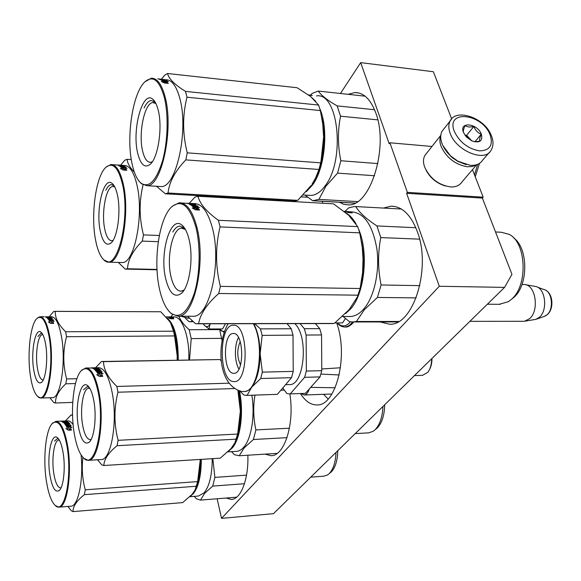 <?xml version="1.0" encoding="UTF-8"?>
<svg xmlns="http://www.w3.org/2000/svg" width="581" height="581" viewBox="0 0 581 581"><rect width="100%" height="100%" fill="white"/><g stroke="black" fill="none" stroke-linecap="round" stroke-linejoin="round"><path stroke-width="0.87" d="M504.562 287.384L273.448 513.669L221.528 518.375L439.28 286.273L504.562 287.384L511.955 274.326L482.375 198.085L483.174 197.184L472.484 169.659M340.437 93.483L360.685 62.625L433.368 71.739L451.684 118.952M439.28 286.273L406.613 193.299L482.375 198.085M221.528 518.375L217.134 498.759M360.685 62.625L389.197 143.747L389.909 142.781L431.981 146.47M483.174 197.184L407.361 192.362L389.909 142.781M407.361 192.362L406.613 193.299M348.106 94.325L354.788 92.553C363.677 92.532 370.678 99.322 375.784 112.917C389.059 147.196 370.242 206.705 348.324 204.875L343.741 204.301L339.391 202.253M383.591 208.042L390.94 206.197C402.096 206.233 410.905 214.752 417.39 231.768C431.516 268.553 413.244 325.796 389.597 324.227L380.112 321.939M322.484 201.295L322.796 203.234M219.589 329.369L222 340.364M336.726 322.905L337.525 325.44C348.266 358.542 335.281 406.163 316.957 404.935C310.784 404.993 305.272 401.188 300.421 393.54M289.832 393.903C294.799 423.745 284.407 456.296 271 455.693L265.067 454.139M247.855 455.213C248.762 479.172 240.766 499.616 231.209 499.449L226.132 498.026M523.183 321.308L524.607 321.213L529.531 318.715C539.589 310.559 535.66 284.654 524.447 284.516L521.992 284.458M524.607 321.213L535.849 319.368L539.328 317.335C548.072 310.29 545.421 288.103 535.711 286.491L525.66 284.726M203.234 323.791L204.643 325.658C206.437 327.226 208.172 326.871 209.864 324.59L209.037 328.999L222.581 328.94L225.472 323.755M224.368 331.264C222.603 331.729 220.954 330.959 219.415 328.955M209.864 324.59L210.38 323.777M210.489 323.777L209.995 324.401M209.037 328.999L204.403 325.418M350.365 321.816L349.806 322.491C345.651 326.892 341.534 327.03 337.445 322.905M334.932 322.913L342.543 322.898L345.448 318.49M442.896 145.606L450.849 156.354L457.523 161.227L466.202 164.655M443.811 128.997L442.206 131.03C440.282 134.436 440.224 138.619 442.025 143.587C443.768 148.075 446.724 152.251 450.9 156.115L457.944 161.249L470.261 165.338C475.948 165.687 480.008 164.045 482.426 160.421L489.129 152.607M490.197 135.039C482.317 113.23 445.126 109.148 454.415 131.596C459.709 142.33 468.039 148.751 479.405 150.857C489.732 150.639 493.327 145.366 490.197 135.039M481.373 134.189C477.415 123.179 458.736 121.255 463.485 132.468L466.369 136.913L471.794 140.885C479.703 143.362 482.891 141.132 481.373 134.189M474.256 141.764L479.79 141.285C479.245 140.159 479.724 137.813 481.221 134.255C477.756 132.875 475.309 130.267 473.885 126.433C469.942 127.377 467.001 127.086 465.047 125.547C463.536 129.113 463.021 131.444 463.515 132.548L463.544 132.621M473.885 126.433L466.616 135.315L464.945 135.155M471.845 140.907L466.616 135.315M481.221 134.255L474.917 141.829M471.496 140.74L470.24 139.193L465.374 135.743M445.286 185.949C436.738 183.305 430.332 178.062 426.062 170.226M476.732 164.684L461.764 182.202C459.477 185.608 455.7 187.176 450.435 186.915C438.517 184.983 429.918 178.367 424.631 167.052C423.019 162.448 423.128 158.555 424.951 155.359L426.461 153.449M476.34 164.808L472.382 166.486L467.487 166.783C455.388 164.699 446.6 157.923 441.11 146.463C439.606 142.36 439.49 138.786 440.761 135.743M458.808 161.925L452.374 157.771L447.029 152.302M345.47 313.631L350.648 308.896C364.592 293.71 368.899 252.517 358.666 229.321M360.99 284.007C364.164 269.664 364.309 255.458 361.418 241.391M355.942 223.7C353.161 218.863 350.009 215.391 346.487 213.292M349.145 316.507L350.343 316.507C355.064 316.282 359.552 313.769 363.793 308.969C374.128 297.225 379.894 271.625 376.916 249.205C372.719 225.21 364.243 212.755 351.476 211.854L348.615 211.702M347.685 211.622L351.207 212.05L348.949 211.825L352.122 212.893L344.264 211.448L347.67 211.825M348.949 211.825L348.912 212.188M347.496 212.457L352.253 212.958L346.566 211.934M347.525 212.254L344.373 211.462L346.596 211.629M348.615 211.651L344.446 211.433M348.615 211.644L345.789 211.506M416.163 297.886L377.41 297.457L364.396 309.651L356.422 321.496L398.668 321.467M415.836 227.73L376.924 225.936L380.787 237.585L419.569 239.154M344.889 211.448L348.694 207.86L354.483 206.509L401.34 209.022M376.924 225.936C366.517 219.102 359.436 212.624 355.674 206.502M419.816 285.641L381.107 284.973C377.853 269.076 377.752 253.28 380.787 237.585M381.107 284.973L377.41 297.457M343.11 316.5L349.428 321.649L353.226 321.968L356.422 321.496M495.528 231.979L501.214 232.24L509.247 234.383C526.357 242.807 528.1 285.039 511.825 298.983L508.368 301.706L499.115 304.313M513.677 237.927C528.231 247.993 528.514 284.726 514.127 297.145L511.476 299.302M198.012 196.262L333.523 203.829L348.593 215.173L357.722 226.619L359.726 232.836L220.076 226.917L218.383 220.293C206.538 211.724 199.748 203.713 198.012 196.262L194.976 197.097L189.268 203.277M184.083 290.035L181.098 291.204C176.653 291.045 173.283 286.208 170.988 276.701C166.253 257.572 172.506 228.086 181.635 228.166L185.426 229.517M165.723 278.887C169.47 293.507 174.743 298.293 181.555 293.238C189.631 286.317 193.727 257.673 189.043 239.379C187.358 232.523 185.048 227.832 182.129 225.305C170.56 214.469 159.281 253.178 165.723 278.887M170.785 313.05C165.875 308.707 162.135 300.798 159.564 289.323C152.977 260.971 158.933 218.376 171.671 206.88C181.599 198.84 189.704 205.739 196 227.585C200.765 247.005 200.009 274.777 194.243 293.485C187.518 312.745 179.703 319.267 170.785 313.05L171.337 313.689L178.12 316.231C194.003 317.713 206.328 262.518 196.886 227.215C192.536 210.823 186.595 202.689 179.079 202.813L172.23 206.284L171.177 207.373M331.591 323.566L334.271 323.428L349.203 309.579L357.286 297.167L360.089 288.51L220.366 286.375C215.391 266.403 215.297 246.576 220.076 226.917M363.074 257.361L362.595 272.743L360.089 288.51M187.59 316.246L195.557 323.733L198.593 323.661C200.256 313.972 206.974 303.921 218.739 293.499L220.366 286.375M334.271 323.428L198.593 323.661M358.172 295.177L218.739 293.499M363.147 260.76L362.246 247.099L359.726 232.836M193.052 203.546L194.119 203.604C201.825 203.488 207.896 211.578 212.355 227.861C222.022 262.932 209.414 317.72 193.146 316.253L178.12 316.231M357.722 226.619L218.383 220.293M192.166 316.253L193.146 316.253M168.94 311.234L171.337 313.689M195.013 206.756L197.097 207.228M197.133 207.032L199.515 209.915L197.148 209.233L194.758 206.502L192.108 205.95L196.138 206.153L199.537 207.599L197.133 207.032L197.01 207.678L198.76 209.69M196.138 206.153L196.029 206.807M189.958 204.229L190.009 203.8M187.467 203.357L192.493 203.466L186.857 203.219M187.474 203.205L188.854 203.626M189.428 203.394L188.861 203.481M191.563 204.12L192.18 204.156M189.428 203.328L192.311 203.575M192.318 203.481L192.994 203.757M193.851 204.425L194.693 204.701M192.493 203.517L195.005 204.185M193.103 204.621L192.5 204.076L192.449 204.585M193.132 204.381L195.812 204.759M195.841 204.527L191.265 204.527L191.178 205.195L191.904 205.659M191.265 204.527L192.398 205.732M194.315 205.827L193.705 205.427L193.793 204.766L192.623 204.701L193.655 205.797M192.536 205.369L193.146 205.768M190.662 203.72L193.567 203.96L188.803 203.808L191.628 205.543L198.063 206.023L194.875 205.514L193.793 204.766M193.524 204.403L193.117 204.49M192.195 203.916L192.478 204.301M190.677 203.473L191.556 203.757M191.563 203.713L181.178 202.922M190.241 203.989L191.962 204.323L190.357 203.967L190.19 204.527M190.713 204.221L190.648 204.817M190.67 204.657L191.243 204.686M190.822 204.933L191.207 204.962M190.699 204.403L191.294 204.432M191.708 204.192L192.173 204.229M190.684 204.512L191.258 204.541M193.72 205.325L194.7 205.376M193.749 205.093L194.337 205.122M195.005 204.134L192.5 204.076M192.456 205.333L193.705 205.449M194.606 208.63L192.209 206.037L194.584 206.538L196.974 209.283L199.617 210.053L195.536 209.85L192.158 207.976L194.606 208.63L194.475 209.233M193.778 208.405L194.432 209.211M194.584 206.538L194.468 207.185L196.886 209.915M193.103 206.894L194.468 207.185M196.974 209.283L196.836 209.901M172.818 232.015C174.946 228.297 177.278 226.314 179.812 226.067L184.489 228.282M431.981 358.448C432.01 363.002 431.117 366.843 429.286 369.959M431.654 358.775C431.603 364.483 430.303 369.008 427.754 372.363L422.46 375.348M335.143 387.759L310.697 387.382M301.002 393.519L304.132 395.007C306.347 394.804 308.061 392.785 309.288 388.972M339.166 374.963L320.908 374.07M340.444 367.773L321.765 368.971M323.581 394.317L328.156 399.038M253.795 323.704C257.826 331.555 259.939 341.584 260.135 353.785C259.954 368.695 257.151 379.807 251.733 387.12C249.445 389.924 247.012 391.383 244.434 391.507L244.114 391.514M254.703 323.697L260.455 328.89L262.147 335.375L260.135 353.785L262.343 372.13L260.716 378.522L251.733 387.12L247.092 395.385L243.947 395.044L239.873 391.129M282.758 387.999L286.92 393.555L289.81 393.911L305.388 393.352L289.81 393.911M305.388 393.352L320.022 376.902L304.626 377.323L290.246 393.882M304.626 377.323L306.347 371.063L321.772 370.685L320.022 376.902M321.772 370.685L321.554 334.946L306.129 335.055L306.347 371.063M300.072 323.617L304.342 328.708L319.732 328.643L321.554 334.946M304.342 328.708L306.129 335.055M315.381 323.595L319.732 328.643M294.741 323.632C308.91 336.021 304.364 385.893 289.374 384.593L289.229 384.6M240.222 341.606C236.852 349.442 236.961 357.235 240.541 364.977M238.5 337.561C234.201 344.998 234.426 361.767 238.936 369.08M233.359 333.494C244.013 332.332 244.652 373.953 233.954 373.307L233.562 373.307C223.01 373.423 222.668 333.109 233.221 333.501L233.359 333.494M260.455 328.89L291.255 328.759L293.02 335.15L262.147 335.375M287.05 323.639L291.255 328.759M262.343 372.13L293.231 371.382L293.02 335.15M247.092 395.385L277.377 394.332L246.685 395.414M293.231 371.382L291.539 377.679L277.377 394.332M260.716 378.522L291.539 377.679M228.943 450.856L232.269 447.951C240.541 438.873 244.049 411.827 239.445 391.028M236.358 439.185C241.318 424.943 242.081 408.813 238.66 390.795M227.905 451.88L236.402 451.364C238.973 451.248 241.405 449.89 243.693 447.283C251.428 438.858 255.212 415.255 251.842 395.233M287.014 437.653L253.41 439.512L244.18 447.857L239.234 455.751L277.181 453.383M284.334 390.098L280.877 390.214M289.425 428.204L255.894 429.918C253.374 418.429 253.062 406.831 254.95 395.124M255.894 429.918L253.41 439.512M231.536 451.662L234.47 454.712L239.234 455.751M382.966 406.446C382.443 417.114 379.778 424.914 374.977 429.853L373.096 431.349L368.55 432.867L355.223 433.6M384.709 404.732C384.44 415.342 381.928 423.121 377.178 428.052L375.682 429.279M234.179 388.558L117.958 392.226L116.861 386.452C108.204 378.013 103.745 369.748 103.476 361.651L101.472 361.527L95.56 367.751M91.21 439.352L90.164 439.621C86.881 439.243 84.368 434.428 82.647 425.176C79.699 409.307 83.185 387.955 88.835 388.253L89.895 388.435M78.42 426.832C81.035 440.151 84.644 445.264 89.263 442.17C94.369 437.849 96.795 416.337 93.824 400.73C92.394 393.076 90.382 388.101 87.804 385.799C80.512 378.863 74.528 406.032 78.42 426.832M83.904 458.315C79.662 454.378 76.467 446.208 74.31 433.804C70.047 409.678 73.649 377.381 81.667 370.279C88.472 365.224 94.035 372.806 98.371 393.032C105.038 426.614 94.892 469.847 83.904 458.315L88.167 460.326C98.102 461.575 104.812 421.886 99.068 392.749C95.821 376.546 91.391 368.281 85.792 367.955L81.333 370.613M97.499 459.76L101.82 464.88L103.832 465.512L220.286 458.162L230.977 448.641L234.84 442.918L237.651 434.043L118.132 440.318C113.956 424.45 113.898 408.421 117.958 392.226M237.353 435.387C239.357 428.212 240.352 420.121 240.338 411.123L237.651 434.043M236.365 439.156L117.071 445.7L118.132 440.318M103.832 465.512C104.05 459.353 108.465 452.752 117.071 445.7M238.217 390.643L240.338 411.123L237.905 390.534M102.205 361.484L219.807 359.545L103.476 361.651M221.455 360.99L219.807 359.545M94.79 369.414L94.224 368.507L95.117 369.414M93.759 367.788L98.494 367.693C104.239 368.013 108.785 376.227 112.126 392.342C118.016 421.305 111.138 460.777 100.934 459.556L88.406 460.312M228.878 383.199L116.861 386.452M83.548 458.002L84.405 458.816M100.39 372.799L100.455 372.298L97.056 372.377L101.414 373.322M100.455 372.298L103.069 373.714L101.123 373.256L102.329 376.118M99.198 372.828L100.767 375.675L102.692 376.227L101.123 373.256M91.21 367.875L95.618 367.758M93.919 367.795L97.717 368.071L93.585 368.201L94.209 368.877M93.904 368.339L98.145 368.427M98.472 368.543L98.312 368.964M94.224 368.507L98.153 368.252M95.073 369.618L96.09 369.596M96.758 369.117L96.105 369.393M95.807 368.855L95.139 369.109M95.821 368.594L98.269 368.543L98.247 368.913M98.269 368.543L99.641 369.77M98.814 368.615L100.128 369.712M98.349 370.569L97.971 369.806L98.167 370.576M98.385 370.22L100.644 370.518M100.68 370.17L100.992 370.511L96.715 370.605L97.434 372.087L97.506 371.586L98.545 371.629L98.494 372.065M96.715 370.605L97.506 371.586M98.102 371.637L98.429 372.065M98.247 371.237L98.821 370.707L97.833 370.729L98.545 371.629M96.744 369.342L96.773 368.819L97.862 368.761L98.966 369.487L94.877 369.748L96.736 371.92L102.14 371.978L101.835 371.557L99.533 371.608L98.821 370.707M96.773 368.819L97.347 369.32M97.354 369.255L94.391 369.32L92.488 368.18M92.488 367.889L93.185 368.499M94.609 368.18L94.224 368.187M93.628 368.063L93.897 368.507M94.609 367.875L95.204 368.165M95.211 368.034L96.344 368.143M86.039 367.947L96.453 368.143M93.185 368.383L93.628 368.376M96.047 369.894L97.397 370.242L96.047 369.894L96.7 370.78M96.359 370.213L96.308 370.736M91.798 367.831L92.938 367.817M96.344 370.366L96.94 370.358M93.396 368.615L93.897 368.608M95.088 369.952L96.047 369.93M95.284 370.148L96.025 370.126M97.259 370.104L97.949 370.09M98.763 371.223L99.416 372.043M98.378 370.322L100.106 370.184M100.135 369.632L97.971 369.806M93.192 368.056L94.224 368.056M98.69 375.217L97.121 372.472L99.046 372.879L100.615 375.747L102.75 376.365L99.307 376.452L96.7 374.694L98.69 375.217L98.603 375.689L98.305 375.115M99.046 372.879L100.52 376.212L101.203 376.401M97.499 373.067L98.966 373.38M100.615 375.747L100.52 376.212M97.978 375.522L98.603 375.689M83.533 389.764L87.23 386.663L89.162 387.295M190.546 496.065L193.371 493.654C198.593 486.863 201.244 475.432 201.316 459.36M195.971 488.025C199.138 480.69 200.699 471.147 200.663 459.404M189.878 496.726L198.382 496.043L204.163 492.811C209.48 486.043 212.167 474.662 212.239 458.67M244.47 483.712L212.733 486.108L204.614 493.349L200.51 500.118L236.685 497.169M246.533 475.127L214.876 477.4L212.828 458.634M214.876 477.4L212.733 486.108M194.243 496.377L196.4 498.788L200.51 500.118M336.021 452.403C335.571 462.316 333.254 469.433 329.078 473.747L327.582 474.946L323.937 476.173L310.733 477.161M337.772 450.689C337.539 460.566 335.353 467.669 331.214 471.983L330.059 472.941M61.085 487.742L60.497 487.851C57.584 487.423 55.362 482.673 53.822 473.609C51.353 458.867 54.164 439.817 58.892 440.137L59.371 440.18M49.93 475.113C52.203 487.887 55.333 493 59.313 490.451C63.619 486.834 65.624 467.407 63.118 452.766C61.797 444.988 59.937 440.013 57.548 437.827C51.433 431.937 46.705 455.947 49.93 475.113M55.246 505.477C51.331 501.737 48.383 493.61 46.4 481.097C42.776 458.467 45.768 429.228 52.522 423.288C58.412 419.083 63.242 426.715 66.997 446.193C72.494 477.037 64.513 515.253 55.246 505.477L58.717 507.162C67.047 508.317 72.422 472.985 67.636 445.947C64.745 430.013 60.816 421.821 55.849 421.378L52.261 423.549M67.897 506.436L71.325 510.801L73.053 511.6L182.688 502.609L192.129 494.329L195.107 489.957L197.642 481.598L85.269 489.805C82.393 479.238 81.609 468.417 82.901 457.349M196.777 485.331C199.051 478.345 200.191 469.993 200.191 460.283L197.642 481.598M196.538 486.232L84.361 494.656L85.269 489.805M73.053 511.6C72.908 506.414 76.685 500.764 84.361 494.656M200.191 460.283L200.184 459.433L200.191 460.283M72.545 414.979L71.035 415.037L65.326 420.993M55.849 421.378L67.745 420.869C69.567 420.804 71.361 422.082 73.126 424.682M71.035 415.037L72.552 415.321M59.088 507.133L70.693 506.211C78.079 506.908 83.657 480.516 81.1 454.945M55.159 505.405L55.732 505.935M68.1 426.548L70.562 427.1M70.09 426.991L71.427 429.925L69.647 429.424L68.304 426.592L66.321 426.178L69.517 426.033L71.891 427.413L70.09 426.991L71.136 429.846M69.517 426.033L69.451 426.483M66.793 425.357L66.118 424.355L66.982 425.415L67.759 425.386L67.149 424.464L68.079 424.42L68.689 425.343L70.846 425.241L71.107 425.677L66.052 425.713L64.462 423.476L68.311 423.128L67.352 422.343L66.328 422.431L66.554 423.033L64.048 423.026L61.579 421.363L66.161 421.436L62.966 421.225M62.959 421.087L63.351 421.21M63.351 421.058L67.316 421.523L63.438 421.748L63.975 422.409M63.714 421.915L67.686 421.944M67.694 421.741L63.983 422.111L64.585 423.121M63.983 422.111L64.745 423.113M65.45 422.51L65.675 423.077M65.624 422.67L66.314 422.641M65.464 422.184L67.759 422.082L67.737 422.547M67.759 422.082L69.045 423.411M68.26 422.155L69.386 423.338M67.672 424.29L67.352 423.484L67.578 424.29M67.708 423.919L69.858 423.825L69.822 424.188M69.858 423.825L70.119 424.181L66.118 424.355M67.759 425.386L67.708 425.829M67.418 425.401L67.694 425.829M67.469 424.922L68.623 425.786M68.079 424.42L68.035 424.893M66.328 422.431L66.43 423.041M66.648 423.251L66.75 424.326M62.501 421.327L62.465 421.755M62.704 421.9L63.707 422.067M63.104 421.566L63.097 422.067M64.476 421.29L64.476 421.697M63.097 421.733L63.554 421.712M64.063 421.69L64.476 421.668M66.43 423.527L65.544 423.622L66.111 424.471M65.544 423.622L65.769 424.428M65.813 423.948L66.779 423.963M61.695 421.16L62.966 421.167L61.695 421.283M65.806 424.036L66.394 424.007M64.578 423.607L65.609 423.564M64.745 423.818L65.53 423.781M66.604 423.738L67.338 423.702M67.701 423.948L69.292 423.847M67.774 422.576L68.238 422.656M61.295 421.145L60.874 421.16M64.767 422.779L65.689 422.736M69.386 423.258L67.352 423.484M67.723 429.01L66.379 426.272L68.159 426.65L69.502 429.497L71.478 430.063L68.246 430.216L65.885 428.524L67.723 429.01L67.643 429.432L67.425 428.931M68.159 426.65L69.422 429.911L70.185 430.122M66.67 426.803L68.093 427.1M69.502 429.497L69.422 429.911M66.924 429.243L67.643 429.432M54.461 441.124L57.366 438.699L58.659 439.054M321.01 161.322L323.617 136.971L322.876 150.072L320.676 162.854L318.969 169.463L315.599 177.982L311.975 184.337C322.397 169.913 327.125 138.648 321.78 117.594M306.318 191.679L312.651 184.86C325.04 168.062 328.839 128.575 319.753 108.502M315.715 101.254L310.109 96.09M308.758 195.296L311.053 195.427C316.028 195.158 320.763 191.904 325.273 185.673C345.528 159.877 338.498 92.03 316.463 95.909M311.656 95.291L310.733 95.168M308.649 94.986L312.229 95.553M312.244 95.451L309.84 95.102M308.627 94.972L310.131 95.233M310.138 95.161L308.598 94.95M374.578 175.738L337.561 173.123L325.839 186.298L318.911 199.385L357.54 201.607M374.563 109.736L337.133 105.88L340.553 116.2L377.795 119.868M310.472 95.139L312.033 93.483L318.25 91.057L365.1 96.185M337.133 105.88C327.677 100.477 321.38 95.538 318.25 91.057M377.875 163.588L340.836 160.741C337.728 145.628 337.634 130.776 340.553 116.2M340.836 160.741L337.561 173.123M305.032 195.071L312.68 200.735L318.911 199.385M354.918 203.132L312.68 200.735M477.64 164.35L474.539 174.954M479.499 163.377L475.251 176.777M167.56 73.511L297.109 87.731L310.719 96.569L318.584 105.052L320.356 110.557L186.988 97.209L185.506 91.399C174.743 84.732 168.766 78.769 167.56 73.511L164.881 74.985L161.351 79.292M152.331 161.75L150.552 162.324C147.058 162.324 144.408 158.548 142.599 150.987C138.176 133.347 144.56 102.59 152.97 102.583L155.94 103.556M137.682 153.166C140.609 164.83 144.822 168.505 150.319 164.205C158.141 157.618 162.709 127.486 158.25 110.339C156.943 104.972 155.171 101.326 152.948 99.38C142.679 89.51 131.749 129.781 137.682 153.166M140.885 183.08C137.131 179.776 134.247 173.588 132.228 164.517C125.946 137.922 132.526 92.975 144.923 81.827C152.999 74.993 159.484 80.251 164.372 97.601C168.693 115.176 167.807 142.403 162.353 161.46C155.984 181.221 148.823 188.426 140.885 183.08L141.401 183.727L146.891 185.702C161.438 187.053 173.966 129.708 165.2 97.23C161.809 84.281 157.146 77.956 151.22 78.246L144.923 81.827M156.485 186.269L165.382 193.807L294.545 201.062L297.762 200.343L168.062 193.008C169.202 182.078 175.121 171.039 185.811 159.891L187.235 152.832C182.514 133.877 182.434 115.336 186.988 97.209M311.249 185.368L297.762 200.343M165.382 193.807L168.062 193.008M318.969 169.463L185.811 159.891M320.676 162.854L187.235 152.832M323.29 129.381L323.617 136.971L322.76 124.094L320.356 110.557M165.585 79.779C171.656 79.51 176.428 85.814 179.907 98.69C188.89 130.972 176.058 187.91 161.148 186.552L146.891 185.702M318.584 105.052L185.506 91.399M159.281 186.436L161.148 186.552M139.164 181.33L141.401 183.727M164.459 81.1L166.064 81.478M166.122 81.151L168.221 83.294L165.999 82.647L163.893 80.65L161.409 80.127L165.244 80.541L168.374 81.681L166.122 81.151L166.021 81.783L167.35 83.039M165.244 80.541L165.149 81.173M159.092 79.045L159.724 79.248M161.438 79.35L161.859 79.394M163.087 80.069L164.343 80.185L163.087 80.062M163.203 79.423L164.401 79.546M164.401 79.539L162.549 79.524M162.557 79.437L165.127 79.8M165.135 79.713L160.748 79.336L160.705 79.706M160.748 79.336L161.772 80.033M163.079 80.171L163.138 79.633L162.026 79.517L162.956 80.156M162.099 79.306L158.497 78.907L160.988 79.866L167.096 80.599L163.138 79.633M157.843 78.813L161.169 79.241M159.848 79.074L161.445 79.314L159.826 79.292M163.079 80.149L165.069 80.36M158.635 78.914L159.739 79.031M161.801 79.808L162.985 79.967M161.859 79.306L161.191 79.248M163.61 82.052L161.496 80.193L163.726 80.665L165.832 82.676L168.308 83.403L164.43 82.989L161.307 81.442L163.61 82.052L163.522 82.509M162.6 81.783L163.167 82.328M163.726 80.665L163.624 81.296L165.556 83.112M162.629 81.086L163.624 81.296M165.832 82.676L165.738 83.127M144.103 107.993C146.296 103.331 148.692 100.833 151.292 100.491L155.258 102.271M270.092 200.285L269.983 199.682M270.877 200.329L270.775 199.726M282.78 200.401L282.889 201.004M307.785 197.25L301.416 196.879M286.041 201.179L286.135 200.59M113.048 240.44L111.879 240.752C108.749 240.657 106.367 236.779 104.747 229.117C101.159 212.726 106.076 186.334 112.932 186.472L114.777 186.929M100.273 231.042C102.808 242.48 106.439 246.431 111.153 242.887C117.536 237.556 121.109 211.31 117.478 195.216C116.222 189.362 114.493 185.484 112.3 183.574C103.803 175.426 95.509 209.516 100.273 231.042M104.05 260.012C100.39 256.766 97.608 250.288 95.683 240.585C90.52 215.66 95.727 176.341 105.815 167.372C112.772 161.692 118.357 167.444 122.576 184.613C130.754 219.502 116.643 273.571 104.05 260.012L108.872 262.191C120.804 263.462 130.369 214.396 123.325 184.286C120.282 171.046 116.091 164.474 110.753 164.568L106.018 167.168M125.779 269.09L157.037 269.787L125.22 269.097L127.471 268.756C128.002 259.729 132.94 250.513 142.28 241.115L143.471 234.891C139.157 218.006 139.026 201.331 143.086 184.874M118.328 262.423L125.22 269.097M157.015 269.417L127.471 268.756M158.286 241.674L142.28 241.115M159.339 235.487L143.471 234.891M269.678 200.263L269.577 199.661M269.62 199.661L269.722 200.263M134.334 172.07C129.875 167.539 127.45 163.283 127.065 159.296L124.821 160.203L120.681 165.178M122.831 165.382L124.094 165.469C129.57 165.389 133.87 171.925 136.985 185.092C144.219 215.043 134.407 263.789 122.17 262.525L108.872 262.191M131.299 159.593L127.065 159.296M121.204 262.496L122.17 262.525M103.011 259.017L104.544 260.586M123.223 167.655L124.98 168.025M125.002 167.851L126.76 170.16L124.726 169.572L122.969 167.393L120.703 166.914L124.261 167.154L127.065 168.33L125.002 167.851L126.179 169.986M124.261 167.154L124.189 167.72M119.853 165.629L120.942 165.723L119.504 165.462L120.122 166.064M117.071 164.96L117.464 164.989M120.935 165.803L121.342 165.832M118.923 165.062L122.286 165.345M118.48 165.2L117.464 165.04M119.149 165.106L119.512 165.273M122.279 165.44L121.705 165.294M122.497 165.912L123.078 166.043M122.286 165.294L123.76 165.708M121.523 165.476L121.487 165.934M123.768 165.672L121.516 165.57L122.046 165.97M121.974 165.796L124.363 166.13M124.378 165.955L120.252 165.854L120.623 166.711M120.252 165.854L121.095 166.769M122.46 166.101L121.429 166.006L122.192 166.841M121.131 166.464L121.698 166.805M122.221 166.638L122.736 166.878M122.46 166.122L122.402 166.653M120.165 165.316L122.533 165.527L118.27 165.302L120.347 166.602L126.012 167.096L122.468 166.079M120.173 165.171L112.307 164.677M119.504 165.462L119.461 165.934M119.809 166.043L120.231 166.072M119.831 165.875L120.245 165.905M119.824 165.948L120.238 165.977M122.409 166.58L123.245 166.631M122.431 166.406L123.005 166.449M118.488 165.113L119.519 165.178M121.356 166.522L122.228 166.58M122.533 169.049L120.775 166.987L122.809 167.415L124.566 169.608L126.832 170.269L123.223 170.037L120.434 168.49L122.533 169.049L122.438 169.572M121.894 168.875L122.409 169.558M122.809 167.415L124.436 170.117M121.48 167.713L122.729 167.982M124.566 169.608L124.465 170.117M105.844 190.307C107.521 186.748 109.351 184.86 111.327 184.642L114.087 185.717M189.355 318.068L188.012 318.192M191.846 320.458L191.585 321.576L189.036 321.649L185.099 317.916M191.585 321.576L193.081 321.576M177.626 360.126C177.866 342.289 175.084 329.231 169.289 320.944M178.251 360.111C178.287 338.28 174.503 324.198 166.9 317.851M171.337 317.306L173.668 317.763L172.027 317.596L173.719 318.744L168.606 317.299L171.337 317.306L171.025 317.756M172.005 317.88L171.315 317.756M172.942 318.62L172.027 317.596M170.327 318.562L168.679 318.061L171.025 318.802L173.792 318.809L171.983 318.519L170.291 317.458L169.746 317.872M171.729 318.802L170.262 317.916M170.356 318.286L168.672 317.328L170.291 317.458M169.681 317.226L168.025 316.95L171.141 316.928L167.836 317.059M170.393 316.914L169.049 316.914M169.681 317.132L168.948 316.972L169.739 317.226M166.369 316.914L170.473 317.233M170.48 317.132L169.746 316.972M167.343 316.921L166.929 316.921M167.343 316.965L167.836 316.921M168.505 316.921L167.364 316.906M170.618 316.921L173.842 316.921C182.071 315.875 189.813 337.343 188.789 359.922M219.662 329.601L189.181 329.732L191.214 338.607L221.673 338.353M189.181 329.732C184.068 325.178 180.633 320.676 178.868 316.231M189.522 359.908L191.214 338.607M172.724 314.706L170.654 316.921M169.441 321.17L170.683 323.181L173.523 331.199L174.569 335.927L66.503 336.704L65.653 331.751C58.449 324.772 54.984 317.981 55.268 311.38L53.699 311.481L49.196 316.754M43.255 379.894L42.987 379.93C40.539 379.669 38.68 375.733 37.395 368.122C35.034 354.156 37.968 334.431 42.486 334.714L42.878 334.736M33.698 369.625C35.586 380.395 38.237 384.607 41.65 382.283C45.899 378.797 48.107 358.651 45.696 344.656C44.599 338.186 43.067 334.068 41.098 332.296C35.405 326.754 30.633 351.621 33.698 369.625M37.787 396.554C34.562 393.548 32.129 386.808 30.473 376.335C26.98 354.693 30.256 324.3 36.937 318.497C42.014 314.691 46.11 320.966 49.211 337.329C54.403 366.255 46.393 405.763 37.787 396.554L40.844 398.036C48.782 399.118 54.382 362.646 49.821 337.082C47.431 323.748 44.141 316.965 39.951 316.747L37.38 318.032M177.147 360.133L177.212 356.03L177.118 360.133M49.813 397.738L53.953 402.713L55.529 403.003C55.21 396.896 58.637 390.505 65.806 383.816L66.626 378.957C62.886 364.926 62.842 350.837 66.503 336.704M72.734 402.393L55.529 403.003M75.45 383.554L65.806 383.816M76.91 378.696L66.626 378.957M172.325 326.725C175.44 334.671 177.067 344.439 177.212 356.03L174.569 335.927M54.963 311.343L160.734 311.757L55.268 311.38M169.565 321.351L160.734 311.757M49.32 316.761L51.404 316.761C55.703 316.979 59.088 323.726 61.55 336.995C66.227 362.428 60.482 398.726 52.326 397.658L40.844 398.036M173.523 331.199L65.653 331.751M37.576 396.365L38.244 397.012M50.787 320.509L52.617 320.872M52.45 320.835L53.67 323.276L51.978 322.789L50.758 320.458L48.869 320.058L51.927 320.058L54.171 321.235L52.45 320.835L53.372 323.189M51.927 320.058L51.876 320.509M48.55 316.768L46.291 316.899L46.524 317.466M46.538 316.994L50.365 317.103M50.612 317.19L50.525 317.582M47.497 317.582L47.918 317.582M50.365 316.994L46.792 317.103L47.061 317.734M47.33 317.901L48.368 317.894M46.792 317.103L47.489 317.749M48.194 317.393L47.504 317.524M48.383 317.662L49 317.662M48.201 317.182L50.394 317.487M50.402 317.182L51.418 318.083M51.811 318.403L50.256 318.555M50.881 317.241L51.905 318.039M50.242 318.671L49.944 318.083L50.031 318.671M50.264 318.403L52.312 318.671M52.334 318.403L48.731 318.671L49.247 319.833M48.731 318.671L49.298 319.833M50.089 319.245L50.605 318.78L49.719 318.78L50.235 319.833M48.993 317.749L50.002 317.328L50.881 317.865L47.177 317.989L48.622 319.688L53.467 319.833L51.164 319.499L50.605 318.78M49.015 317.349L49.465 317.713M49.465 317.669L46.8 317.669L45.441 316.914M45.441 316.747L45.979 317.139M47.33 316.899L46.908 316.899M47.33 316.761L47.795 316.906M47.795 316.834L48.819 316.906M48.208 316.754L48.92 316.906M48.208 318.119L49.378 318.403L48.208 318.119L48.71 318.875M48.448 318.359L48.412 318.831M48.434 318.555L49.022 318.555M47.424 318.221L48.201 318.221M47.569 318.373L48.187 318.373M49.349 318.373L49.922 318.373M50.562 319.245L51.026 319.833M51.905 317.989L49.944 318.083M49.341 319.441L50.271 319.492M45.986 316.819L46.908 316.834M50.14 322.375L48.92 320.138L50.612 320.494L51.832 322.84L53.713 323.385L50.62 323.392L48.39 321.918L50.14 322.375L50.068 322.796L49.821 322.288M50.612 320.494L52.217 323.392M49.24 320.661L50.554 320.944M51.832 322.84L51.76 323.261M49.559 322.666L50.068 322.796M37.91 336.486L41.055 333.276L42.21 333.588M537.367 287.108L544.048 289.585C552.052 290.943 554.223 309.012 547.026 314.779L544.165 316.449L536.481 319.151M353.139 321.968L349.319 325.81L345.078 327.052M352.682 321.983L349.334 325.498L345.55 327.052C347.569 327.234 349.965 325.956 352.74 323.218M451.604 119.032L450.29 120.783C448.372 124.181 448.336 128.379 450.188 133.376C456.034 150.704 484.685 162.564 490.93 150.508C493.451 146.347 493.654 141.517 491.533 136.034M233.606 381.557C249.155 384.455 248.835 323.348 233.322 325.251C218.354 324.409 218.63 381.405 233.606 381.557M228.093 323.748C216.771 343.073 217.185 384.833 241.456 391.412L243.918 391.529C258.371 392.923 265.379 344.17 253.272 323.704M66.132 421.058L66.14 421.421M187.452 318.185L189.253 317.967M358.92 93.004L354.788 92.553M394.201 206.378L390.94 206.197M271.429 455.664L271 455.693M231.834 499.399L231.209 499.449M469.876 321.344L523.655 321.3M547.331 314.633L544.818 316.217M545.726 290.268C553.127 293.957 554.027 308.685 547.571 314.415M219.291 328.955L224.012 332.288M353.742 321.968L352.907 323.021M337.176 322.905C339.224 325.549 341.86 326.936 345.099 327.052M457.523 161.227L457.944 161.249M442.206 131.03L450.29 120.783C456.034 108.204 484.823 117.616 491.33 135.54M424.951 155.359L440.805 135.308M342.5 316.5L350.343 316.507M353.226 321.968L397.84 321.925M487.372 304.219L500.285 304.321M181.635 228.166L182.666 228.21M183.175 291.371L181.555 293.238M185.317 229.328L182.129 225.305M332.819 323.559L197.373 323.799M171.671 206.88L172.23 206.284M422.576 375.341L414.5 375.566M304.132 395.007L331.911 394.02M289.374 384.593L285.554 384.709M244.434 391.507L243.918 391.529M90.237 441.015L89.263 442.17M88.835 386.873L87.804 385.799M81.667 370.279L82.139 369.748M60.104 489.507L59.313 490.451M58.158 438.423L57.548 437.827M52.522 423.288L52.973 422.779M303.297 194.969L311.053 195.427M313.566 200.728L355.02 203.081M152.97 102.583L154.364 102.721M150.82 163.689L150.319 164.205M155.766 103.207L152.948 99.38M165.135 79.735L164.394 79.655M112.932 186.472L113.731 186.523M111.69 242.321L111.153 242.887M114.203 185.898L112.3 183.574M105.815 167.372L106.338 166.856M180.858 316.231L188.433 318.192M193.277 321.751L190.401 321.758M42.101 381.782L41.65 382.283M41.817 333.044L41.098 332.296M44.258 316.754L40.307 316.747"/></g></svg>
